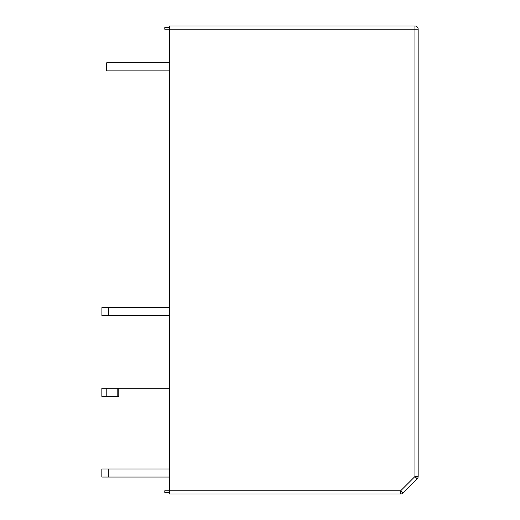 <?xml version="1.0" encoding="UTF-8"?>
<svg xmlns="http://www.w3.org/2000/svg" width="520" height="520" viewBox="0 0 520 520"><rect width="100%" height="100%" fill="white"/><g stroke="black" fill="none" stroke-linecap="round" stroke-linejoin="round"><path stroke-width="0.78" d="M169.631 494L400.679 494L169.631 494L400.679 494L169.631 494L169.631 490.769L400.679 490.769L402.961 493.058L417.209 478.81A3.231 3.231 0 0 0 418.158 476.528A3.231 3.231 0 0 1 417.209 478.81L402.961 493.058A3.231 3.231 0 0 1 400.679 494A3.231 3.231 0 0 0 402.961 493.058M169.631 27.612L164.788 27.612L164.788 29.23L169.631 29.23L169.631 490.769L164.788 490.769L164.788 492.388L169.631 492.388M164.788 29.23L169.631 29.23L169.631 26L414.928 26A3.231 3.231 180 0 1 418.158 29.23L418.158 476.528L414.928 476.528L417.209 478.81M106.691 70.863L169.631 70.863L106.691 70.863L106.691 62.797L169.631 62.797M108.368 315.679L101.913 315.679L101.913 307.606L108.368 307.606L108.368 315.679L169.631 315.679L101.913 315.679M169.631 307.606L108.368 307.606M108.297 477.054L169.631 477.054L101.842 477.054L101.842 468.988L108.297 468.988L108.297 477.054L101.842 477.054M169.631 468.988L108.297 468.988M101.855 388.297L118.794 388.297L118.794 396.363L101.855 396.363L101.855 388.297L101.855 396.363L117.189 396.363L117.189 388.297M169.631 388.297L118.794 388.297M118.794 396.363L117.189 396.363M169.631 26L414.928 26L414.928 29.23L169.631 29.23M400.679 494L400.679 490.769L414.928 476.528L414.928 29.23L418.158 29.23M106.21 388.297L106.21 396.363"/></g></svg>
